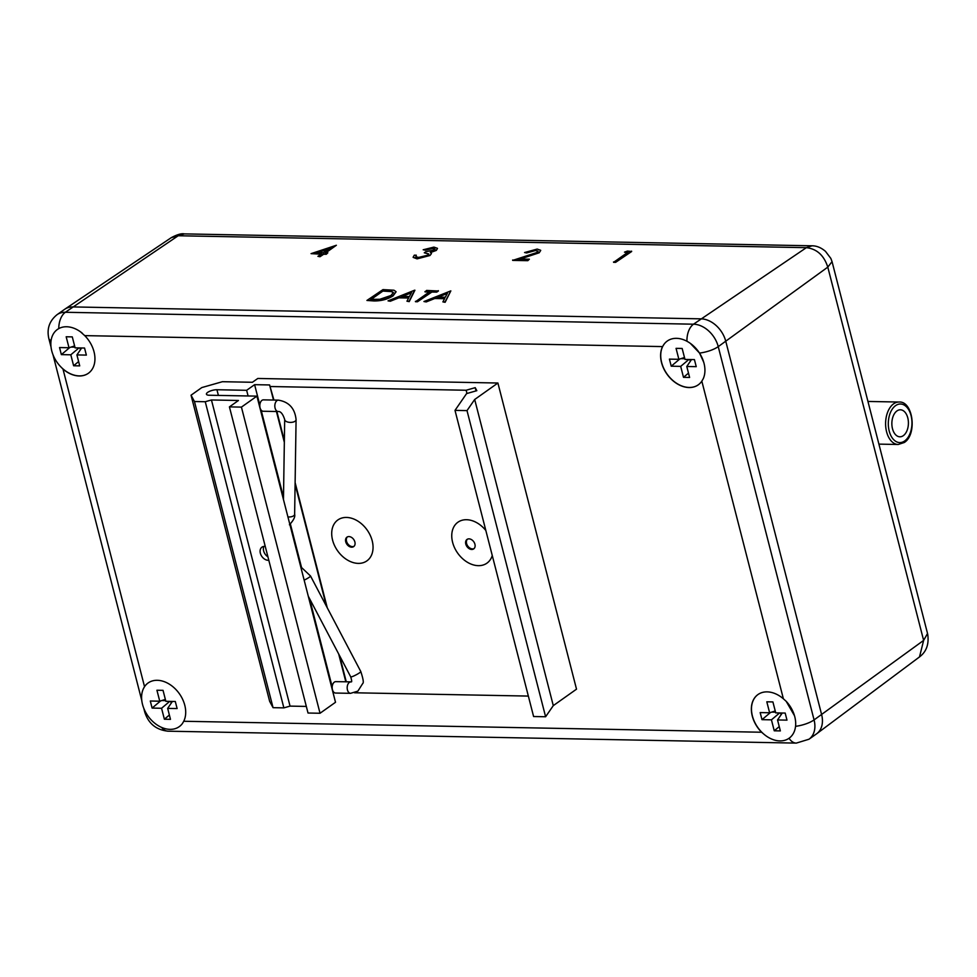 <?xml version="1.0" encoding="UTF-8"?>
<svg xmlns="http://www.w3.org/2000/svg" width="977" height="977" viewBox="0 0 977 977"><rect width="100%" height="100%" fill="white"/><g stroke="black" fill="none" stroke-linecap="round" stroke-linejoin="round"><path stroke-width="1.47" d="M703.318 378.563A26.819 19.32 -125.3 0 0 703.733 362.272A26.819 19.32 -125.3 0 0 690.348 343.379A26.819 19.32 -125.3 0 0 676.524 338.335A26.819 19.32 -125.3 0 0 664.091 344.185L662.565 346.591A26.819 19.32 -125.3 0 0 670.075 377.965A26.819 19.32 -125.3 0 0 698.237 384.853A26.819 19.32 -125.3 0 0 701.828 381.164L703.318 378.563M703.733 362.272L699.556 353.076L690.348 343.379M764.344 734.557A26.819 19.32 -125.3 0 0 779.89 740.92A26.819 19.32 -125.3 0 0 794.496 715.726A26.819 19.32 -125.3 0 0 786.192 701.327L783.383 698.799A26.819 19.32 -125.3 0 0 767.165 691.875A26.819 19.32 -125.3 0 0 757.957 694.549A26.819 19.32 -125.3 0 0 761.596 732.237L764.344 734.557A26.819 19.32 -125.3 0 1 758.018 694.513M896.959 410.926A13.507 8.28 91.1 0 0 891.989 425.984A13.507 8.28 91.1 0 0 899.878 436.804A13.507 8.28 91.1 0 0 903.31 435.669A13.507 8.28 91.1 0 0 908.28 420.598A13.507 8.28 91.1 0 0 900.391 409.79A13.507 8.28 91.1 0 0 896.959 410.926M144.523 686.636L143.24 689.066A26.819 19.32 -125.3 0 0 153.584 722.235A26.819 19.32 -125.3 0 0 182.43 723.517L183.737 721.27A26.819 19.32 -125.3 0 0 180.256 695.038A26.819 19.32 -125.3 0 0 157.285 680.297A26.819 19.32 -125.3 0 0 148.089 682.984A26.819 19.32 -125.3 0 0 144.523 686.636L62.992 369.086A26.819 19.32 -125.3 0 0 88.357 373.287A26.819 19.32 -125.3 0 0 84.73 335.624L80.468 331.801A26.819 19.32 -125.3 0 0 53.283 334.036A26.819 19.32 -125.3 0 0 60.403 366.424L62.992 369.086M148.138 682.947A26.819 19.32 -125.3 0 0 143.24 689.066M450.837 290.89L445.133 302.284L442.886 301.893L444.73 298.351L434.655 298.156L426.131 301.575L423.957 301.527L450.837 290.89L445.048 301.93L442.886 301.893M444.547 298.706L434.741 298.522L426.216 301.93L423.957 301.527M396.064 291.854L393.096 295.872C387.515 299.353 381.115 301.038 373.922 300.94L366.937 300.452L382.984 289.607L393.951 290.218L396.027 291.659L393.01 295.506C387.417 298.999 381.03 300.684 373.837 300.574L366.937 300.452M537.997 251.284L535.506 250.539L526.652 252.945L524.576 252.542L537.179 249.074L540.672 250.283L539.206 252.774L520.277 259.039M540.696 250.466L539.206 252.774M539.121 252.42L519.019 259.015L529.363 259.21L527.8 260.676L512.693 260.395L536.996 252.469L537.973 251.089L535.506 250.539M58.779 328.602A17.366 10.649 91.1 0 1 65.337 312.274A24.12 17.366 54.7 0 0 57.057 314.679L64.592 309.343A24.12 17.366 54.7 0 1 64.861 309.159A24.12 17.366 54.7 0 1 72.872 306.925L701.046 318.844A24.12 17.366 54.7 0 1 725.777 341.303L821.62 714.578A24.12 17.366 54.7 0 1 816.76 733.703A24.12 17.366 54.7 0 1 816.503 733.886L808.968 739.235A24.12 17.366 54.7 0 0 814.073 719.915L923.631 640.399L827.8 267.124C823.977 255.351 816.833 248.866 806.367 247.669L812.058 245.801M321.103 254.191L311.065 253.641L336.369 245.264L325.256 252.762L327.82 252.811L326.171 253.922L323.607 253.873L319.906 256.377L317.916 256.34L321.616 253.837L311.065 253.641M336.369 245.264L325.854 252.774M327.82 252.811L326.257 254.289L323.692 254.24L319.992 256.731L317.916 256.34M434.924 249.245L432.384 248.585L425.264 250.161L423.188 249.77L433.922 247.108L437.44 248.317L436.328 250.405L430.43 252.591L431.468 253.556L429.953 255.51L417.081 258.868L413.186 257.403M437.464 248.5L436.328 250.405M436.243 250.051L430.344 252.237L431.468 253.556L429.953 255.51M429.868 255.156L416.996 258.514L413.124 257.232L414.309 255.168L416.3 255.205L415.909 257.098M428.659 254.057L424.287 252.787L425.923 251.675L434.252 250.014L434.924 249.062M627.417 252.567L624.498 252.151L627.454 251.065L631.655 251.504L615.608 262.349L613.605 262.312L627.918 252.225L624.498 252.151M414.92 290.218L409.216 301.612L406.957 301.209L408.813 297.667L398.738 297.484L390.214 300.892L388.04 300.855L414.627 290.206L409.131 301.246L406.957 301.209M408.63 298.022L398.824 297.838L390.299 301.246L388.04 300.855M429.294 291.989L425.044 291.903L426.607 290.438L438.38 291.012L436.731 292.123L431.883 292.038L417.484 301.759L415.494 301.722L429.807 291.635L424.958 291.549M171.329 237.631C177.216 234.529 181.551 233.271 184.311 233.894L178.205 235.75L65.337 312.274L693.511 324.193L806.367 247.669L178.205 235.75L171.329 237.631L64.861 309.159M919.504 656.923L923.631 640.399L927.527 633.499L927.735 634.439C929.103 644.283 926.367 651.769 919.504 656.923L816.76 733.703M184.311 233.894L812.034 245.801C816.638 245.789 821.132 247.633 825.492 251.358L830.829 258.404L832.05 261.628L827.8 267.124L718.242 346.64L814.073 719.915A17.366 5.654 -14.4 0 1 795.559 726.326M794.496 715.726L786.192 701.327M75.095 347.849L72.286 336.894L66.18 336.772L69.001 347.739L59.548 347.556L61.356 354.627L70.808 354.798L73.629 365.764L79.723 365.874L76.914 354.92L86.367 355.103L84.547 348.032L75.095 347.849M60.403 366.424A26.819 19.32 -125.3 0 0 88.406 373.251M82.215 333.145A26.819 19.32 -125.3 0 0 80.468 331.801M156.931 690.238L159.752 701.193L150.299 701.01L152.107 708.081L161.559 708.264L164.38 719.219L170.474 719.341L167.665 708.386L177.118 708.557L175.298 701.486L165.846 701.315L163.037 690.348L156.931 690.238M771.439 719.841L774.248 730.796L780.354 730.906L777.533 719.951L786.986 720.134L785.178 713.063L775.726 712.88L772.905 701.926L766.811 701.804L769.62 712.77L760.167 712.587L761.987 719.658L771.439 719.841L779.597 712.954M680.688 366.375L683.497 377.33L689.603 377.452L686.782 366.485L696.235 366.668L694.427 359.597L684.975 359.426L682.154 348.459L676.06 348.349L678.868 359.304L669.416 359.121L671.236 366.192L680.688 366.375L688.846 359.499M664.091 344.185A26.819 19.32 -125.3 0 0 668.952 376.499A26.819 19.32 -125.3 0 0 698.286 384.816M316.633 252.603L323.265 252.725L330.226 248.024L316.633 252.603M329.09 248.793L317.72 252.628M434.252 250.014C435.437 248.866 434.789 248.268 432.298 248.219L432.384 248.585M432.298 248.219L425.264 250.161M416.3 255.205L415.823 256.743L418.669 257.403L427.731 255.217L428.647 253.873L424.287 252.787M425.178 249.807L423.188 249.77M535.42 250.185L526.652 252.945M529.363 259.21L527.8 260.676M527.714 260.322L512.607 260.041M526.566 252.579L524.576 252.542M631.569 251.15L615.608 262.349M615.522 261.995L613.519 261.958M370.588 299.377L379.894 299.267L391.02 295.469L393.34 292.489L391.288 291.219L383.338 290.755L370.588 299.377M383.338 290.755L371.175 299.389M393.365 292.673L391.374 291.573L383.424 291.109M411.622 292.318L401.462 296.385L409.412 296.544L411.622 292.318M411.366 292.819L402.402 296.41M438.294 290.657L436.646 291.769L431.797 291.671L417.484 301.759M417.399 301.404L415.408 301.368M447.539 293.002L437.378 297.069L445.329 297.216L447.539 293.002M447.283 293.503L438.319 297.093M172.392 701.437L167.665 708.386M169.363 715.017L164.38 719.219M170.719 701.401L171.183 703.22M169.717 701.388L161.559 708.264M161.84 700.533L165.663 700.607M160.594 700.924L152.107 708.081M165.357 699.41L159.752 701.193M81.641 347.971L76.914 354.92M78.612 361.551L73.629 365.764M79.955 347.946L80.432 349.754M78.966 347.922L70.808 354.798M71.077 347.067L74.911 347.14M69.843 347.47L61.356 354.627M74.606 345.956L69.001 347.739M779.243 726.583L774.248 730.796M780.586 712.978L781.05 714.785M771.708 712.099L775.543 712.172M770.474 712.502L761.987 719.658M775.237 710.987L769.62 712.77M782.272 713.002L777.533 719.951M680.957 358.644L684.792 358.718M679.723 359.035L671.236 366.192M684.486 357.521L678.868 359.304M691.521 359.548L686.782 366.485M688.492 373.129L683.497 377.33M689.835 359.512L690.299 361.331M265.255 546.436A7.596 5.471 -125.3 0 0 261.958 547.144A7.596 5.471 -125.3 0 0 260.346 553.226A7.596 5.471 -125.3 0 0 268.797 560.261M263.9 546.412A7.596 5.471 -125.3 0 0 263.631 550.906A7.596 5.471 -125.3 0 0 267.918 556.829M259.833 405.052L254.606 384.669L246.644 390.299L216.931 389.738A6.839 2.223 -14.4 0 0 209.774 391.24A6.839 2.223 -14.4 0 0 206.44 394.183A6.839 2.223 -14.4 0 0 209.188 395.233L256.914 396.137L335.514 702.28L320.029 713.259L308.024 713.027L229.424 406.884L241.429 407.116L320.029 713.259M246.644 390.299L248.097 395.966M261.128 410.071L283.501 497.208M290.389 524.038L301.429 567.051M309.514 598.535L332.192 686.843M254.606 384.669L269.603 384.95L273.487 400.045M276.43 411.5L284.344 442.325M295.091 484.213L326.403 606.167M338.689 653.992L345.834 681.848M269.603 384.95L273.926 400.057M276.87 411.512L284.368 440.688M295.115 482.577L327.271 607.816M339.556 655.64L346.285 681.848M354.541 692.778L528.349 696.076M270.458 386.526L466.151 390.238L466.982 393.487M466.151 390.238L475.201 387.661L476.031 390.91M475.201 387.661L476.825 390.678L466.579 393.597L455.001 410.377L533.601 716.532L545.606 716.752L467.006 410.609L455.001 410.377M191.052 395.197L194.46 401.523L273.059 707.678L269.652 701.352L191.052 395.197L201.799 387.576L222.414 381.702L252.42 382.276L257.806 378.465L497.904 383.021L474.688 399.483L553.287 705.626L545.606 716.752M474.688 399.483L467.006 410.609M497.904 383.021L576.515 689.164L553.287 705.626M273.059 707.678L283.867 707.873L290.047 706.115L306.326 706.42M194.46 401.523L205.255 401.73L283.867 707.873M205.255 401.73L211.447 399.972L290.047 706.115M211.447 399.972L238.449 400.485L229.424 406.884M256.914 396.137L241.429 407.116M278.201 411.537A5.703 3.493 91.1 0 1 274.879 406.982A5.703 3.493 91.1 0 1 276.98 400.619A5.703 3.493 91.1 0 1 278.421 400.143L263.411 399.862A5.703 3.493 91.1 0 0 261.97 400.338A5.703 3.493 91.1 0 0 259.87 406.688A5.703 3.493 91.1 0 0 263.204 411.256L278.201 411.537C280.668 411.256 282.829 413.906 284.686 419.487L283.464 499.54M350.56 693.328L335.551 693.047A5.703 3.493 -88.9 0 1 332.436 689.64A5.703 3.493 -88.9 0 1 335.77 681.653L351.28 681.848C351.952 682.117 351.769 680.468 350.731 676.878A5.703 0.721 152.3 0 0 354.211 675.791A5.703 0.721 152.3 0 0 359.658 672.738A5.703 0.721 152.3 0 0 360.806 671.565C363.188 678.844 363.847 682.789 362.772 683.424L357.875 691.142L350.56 693.328A5.703 3.493 -88.9 0 1 347.446 689.921A5.703 3.493 -88.9 0 1 349.326 682.422A5.703 3.493 -88.9 0 1 350.78 681.934M474.932 544.25A5.789 4.164 54.7 0 1 473.711 548.879A5.789 4.164 54.7 0 1 471.72 549.465A5.789 4.164 54.7 0 1 465.785 544.067A5.789 4.164 54.7 0 1 467.018 539.438A5.789 4.164 54.7 0 1 468.997 538.852A5.789 4.164 54.7 0 1 474.932 544.25M474.077 548.573A5.789 4.164 54.7 0 1 472.514 548.903A5.789 4.164 54.7 0 1 467.189 545.093A5.789 4.164 54.7 0 1 467.433 539.194M492.261 555.534A25.084 18.062 54.7 0 1 472.453 564.608A25.084 18.062 54.7 0 1 452.607 542.32A25.084 18.062 54.7 0 1 461.144 520.558A25.084 18.062 54.7 0 1 485.838 530.474M354.883 541.966A5.789 4.164 54.7 0 1 353.662 546.607A5.789 4.164 54.7 0 1 351.671 547.181A5.789 4.164 54.7 0 1 345.736 541.795A5.789 4.164 54.7 0 1 346.957 537.155A5.789 4.164 54.7 0 1 348.948 536.581A5.789 4.164 54.7 0 1 354.883 541.966M354.028 546.29A5.789 4.164 54.7 0 1 352.453 546.631A5.789 4.164 54.7 0 1 347.128 542.821A5.789 4.164 54.7 0 1 347.372 536.91M372.2 540.794A25.084 18.062 54.7 0 1 358.278 563.387A25.084 18.062 54.7 0 1 332.559 540.037A25.084 18.062 54.7 0 1 346.481 517.444A25.084 18.062 54.7 0 1 372.2 540.794M893.613 403.831A21.225 13.006 -88.9 0 1 899.011 402.035C913.165 400.863 917.391 434.521 904.262 442.508L898.205 444.486A21.225 13.006 -88.9 0 1 885.809 427.499A21.225 13.006 -88.9 0 1 893.613 403.831M904.665 440.969A19.296 11.822 91.1 0 0 911.053 415.555A19.296 11.822 91.1 0 0 895.591 405.626A19.296 11.822 91.1 0 0 889.204 431.04A19.296 11.822 91.1 0 0 904.665 440.969M789.074 738.258A17.366 10.649 91.1 0 0 796.279 743.106L808.968 739.235M57.057 314.679C49.375 320.92 46.64 328.883 48.85 338.579A17.366 5.654 -14.4 0 0 51.085 340.521M686.953 341.266A17.366 10.649 91.1 0 1 693.511 324.193A24.12 17.366 54.7 0 1 718.242 346.64A17.366 5.654 -14.4 0 1 699.556 353.076M783.383 698.799L701.828 381.164M662.565 346.591L84.73 335.624M183.737 721.27L761.596 732.237M143.766 708.24L144.694 711.854A17.366 5.654 -14.4 0 0 146.391 713.564M161.669 727.438A17.366 10.649 91.1 0 0 168.105 731.187L796.279 743.106M216.931 389.738L218.384 395.404M278.421 400.143C289.021 401.913 294.92 408.423 296.08 419.67A5.703 2.821 -179.1 0 1 295.078 421.234A5.703 2.821 -179.1 0 1 288.679 422.247A5.703 2.821 -179.1 0 1 284.686 419.487M296.08 419.67L294.639 514.244A5.703 2.821 -179.1 0 1 293.637 515.807A5.703 2.821 -179.1 0 1 287.922 516.918M300.708 566.733L310.539 576.015A5.703 0.721 152.3 0 1 309.391 577.175A5.703 0.721 152.3 0 1 304.152 580.143M899.011 402.035L867.942 401.449M832.05 261.628L927.527 633.499M144.694 711.854C148.296 723.493 156.112 729.941 168.105 731.187M48.85 338.579L51.036 347.079M53.002 354.773L141.787 700.546M898.205 444.486L878.897 444.12M294.639 514.244C295.359 516.735 293.625 520.252 289.424 524.796M310.539 576.015L360.806 671.565M308.268 596.178L350.731 676.878"/></g></svg>
